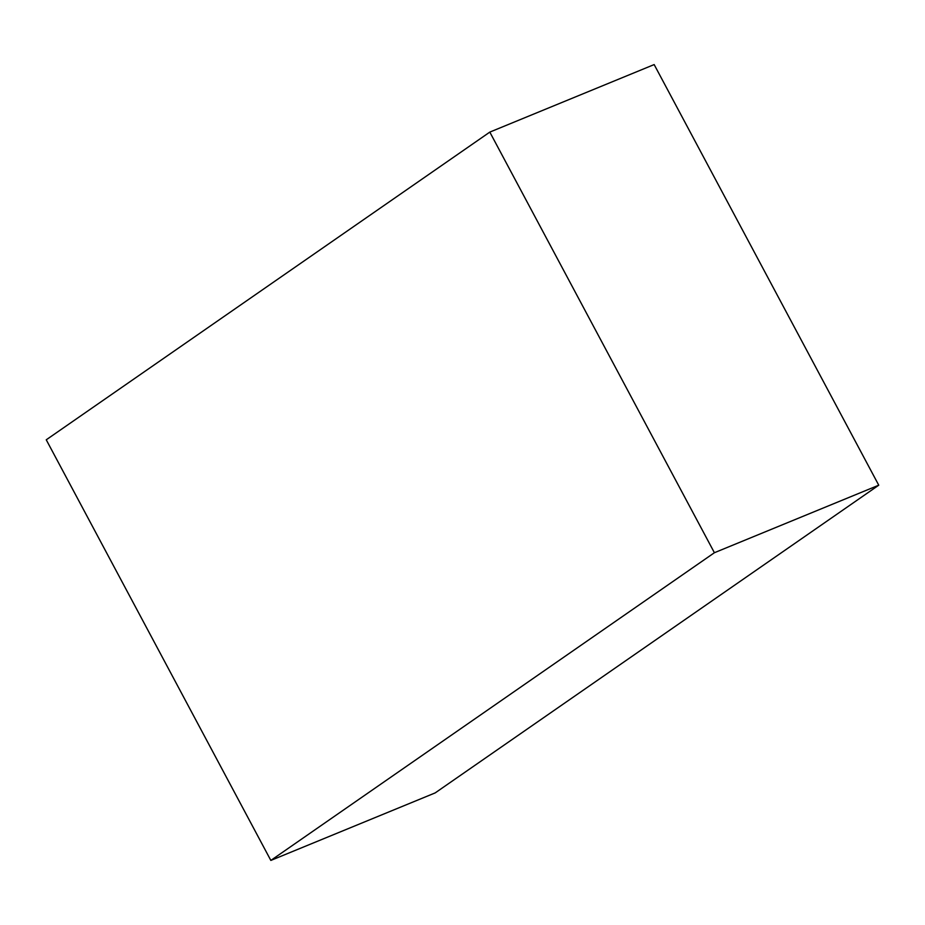 <?xml version="1.0" encoding="UTF-8"?>
<svg xmlns="http://www.w3.org/2000/svg" width="925" height="925" viewBox="0 0 925 925"><rect width="100%" height="100%" fill="white"/><g stroke="black" fill="none" stroke-linecap="round" stroke-linejoin="round"><path stroke-width="1.39" d="M878.75 485.197L435.189 792.898L270.84 860.423L46.25 439.803L489.811 132.102L714.401 552.722L878.75 485.197L654.16 64.577L489.811 132.102M714.401 552.722L270.84 860.423"/></g></svg>
